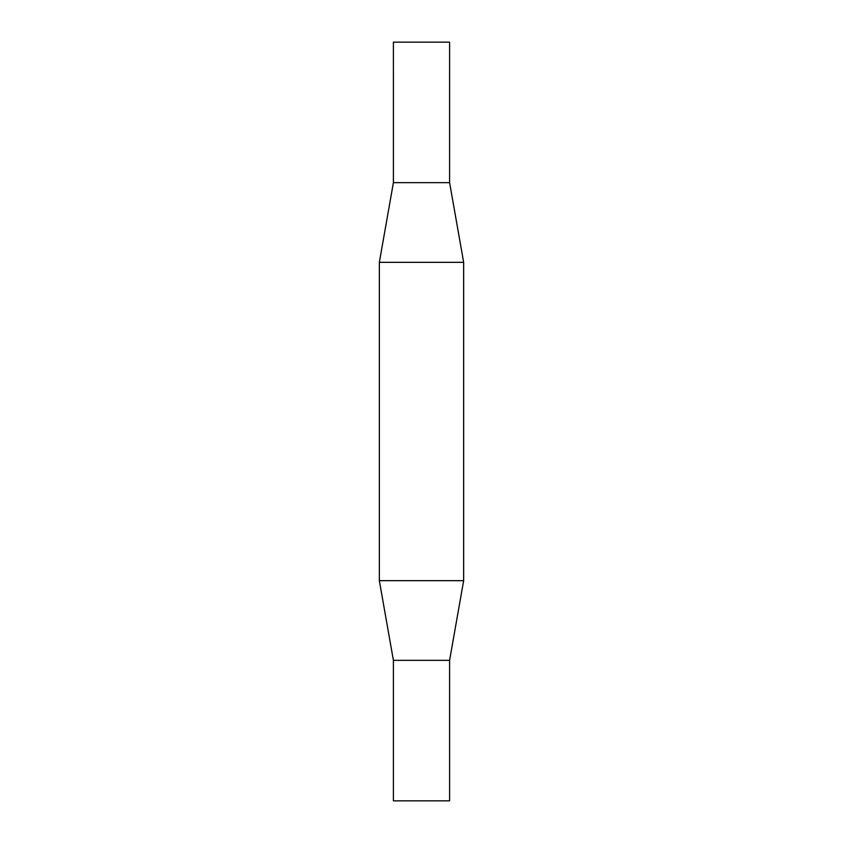 <?xml version="1.0" encoding="UTF-8"?>
<svg xmlns="http://www.w3.org/2000/svg" width="843" height="843" viewBox="0 0 843 843"><rect width="100%" height="100%" fill="white"/><g stroke="black" fill="none" stroke-linecap="round" stroke-linejoin="round"><path stroke-width="1.26" d="M393.396 42.15L449.604 42.15L449.593 182.646L393.407 182.646L393.396 42.15M449.604 660.354L393.396 660.354L393.396 800.85L449.604 800.85L449.593 660.354L463.65 580.669L463.65 262.331L379.35 262.331L393.396 182.646L449.604 182.646L463.65 262.331M393.396 660.354L379.35 580.669L463.65 580.669M379.35 580.669L379.35 262.331M421.5 42.15L393.396 42.15L393.407 182.646L421.5 182.646"/></g></svg>

